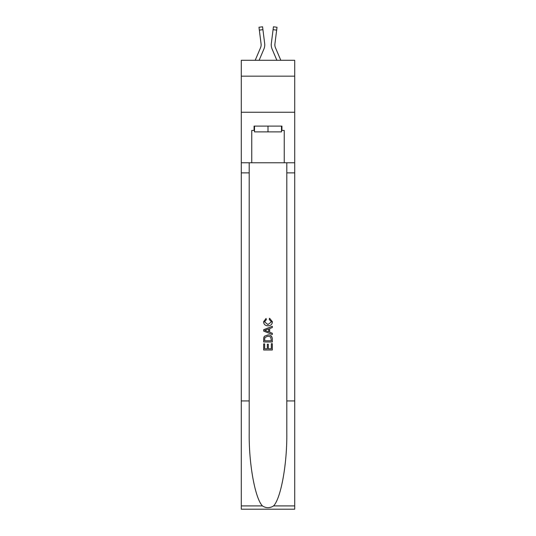 <?xml version="1.0" encoding="UTF-8"?>
<svg xmlns="http://www.w3.org/2000/svg" width="536" height="536" viewBox="0 0 536 536"><rect width="100%" height="100%" fill="white"/><g stroke="black" fill="none" stroke-linecap="round" stroke-linejoin="round"><path stroke-width="0.8" d="M294.706 76.166L294.706 60.287L241.294 60.287L241.294 76.166L294.706 76.166L294.706 112.252L241.294 112.252L241.294 76.166M259.116 60.287L263.886 49.084A10.827 10.827 -17.5 0 0 264.67 43.483L262.921 29.661L259.344 30.117L258.982 27.256L262.56 26.8L262.921 29.661M255.196 60.287L260.57 47.671A7.216 7.216 -18.9 0 0 261.146 44.857A7.216 7.216 -17.5 0 1 260.57 47.671A7.216 7.216 -17.5 0 0 261.146 44.857A7.216 7.216 -17.5 0 1 260.57 47.671A7.216 7.216 -17.5 0 0 261.146 44.857A7.216 7.216 -17.5 0 1 260.57 47.671A7.216 7.216 -17.5 0 0 261.146 44.857A7.216 7.216 -17.5 0 1 260.57 47.671A7.216 7.216 -17.5 0 0 261.146 44.857A7.216 7.216 -17.5 0 1 260.57 47.671A7.216 7.216 -17.5 0 0 261.146 44.857A7.216 7.216 -17.5 0 1 260.57 47.671A7.216 7.216 -17.5 0 0 261.146 44.857A7.216 7.216 -17.5 0 1 260.57 47.671A7.216 7.216 -17.5 0 0 261.146 44.857A7.216 7.216 -17.5 0 1 260.57 47.671A7.216 7.216 -17.5 0 0 261.146 44.857A7.216 7.216 -17.5 0 1 260.57 47.671A7.216 7.216 -17.5 0 0 261.146 44.857A7.216 7.216 -17.5 0 1 260.57 47.671A7.216 7.216 -17.5 0 0 261.146 44.857A7.216 7.216 -17.5 0 1 260.57 47.671A7.216 7.216 -17.5 0 0 261.146 44.857A7.216 7.216 -17.5 0 1 260.57 47.671A7.216 7.216 -17.5 0 0 261.146 44.857A7.216 7.216 -17.5 0 1 260.57 47.671A7.216 7.216 -17.5 0 0 261.146 44.857A7.216 7.216 -17.5 0 1 260.57 47.671A7.216 7.216 -17.5 0 0 261.146 44.857A7.216 7.216 -17.5 0 1 260.57 47.671A7.216 7.216 -17.5 0 0 261.146 44.857A7.216 7.216 -17.5 0 1 260.57 47.671A7.216 7.216 -17.5 0 0 261.146 44.857A7.216 7.216 -17.5 0 1 260.57 47.671A7.216 7.216 -17.5 0 0 261.146 44.857A7.216 7.216 -17.5 0 1 260.57 47.671A7.216 7.216 -17.5 0 0 261.146 44.857A7.216 7.216 -17.5 0 1 260.57 47.671A7.216 7.216 -17.5 0 0 261.146 44.857A7.216 7.216 -17.5 0 1 260.57 47.671A7.216 7.216 -17.5 0 0 261.146 44.857A7.216 7.216 -17.5 0 1 260.57 47.671A7.216 7.216 -17.5 0 0 261.146 44.857A7.216 7.216 -17.5 0 1 260.57 47.671A7.216 7.216 -17.5 0 0 261.146 44.857A7.216 7.216 -17.5 0 1 260.57 47.671A7.216 7.216 -17.5 0 0 261.146 44.857A7.216 7.216 -17.5 0 1 260.57 47.671A7.216 7.216 -17.5 0 0 261.146 44.857A7.216 7.216 -17.5 0 1 260.57 47.671A7.216 7.216 -17.5 0 0 261.146 44.857A7.216 7.216 -17.5 0 1 260.57 47.671A7.216 7.216 -17.5 0 0 261.086 43.939L259.344 30.117M264.61 43.054L264.67 43.483M280.804 60.287L275.43 47.671A7.216 7.216 18.9 0 1 274.854 44.857A7.216 7.216 17.5 0 0 275.43 47.671A7.216 7.216 17.5 0 1 274.854 44.857A7.216 7.216 17.5 0 0 275.43 47.671A7.216 7.216 17.5 0 1 274.854 44.857A7.216 7.216 17.5 0 0 275.43 47.671A7.216 7.216 17.5 0 1 274.854 44.857A7.216 7.216 17.5 0 0 275.43 47.671A7.216 7.216 17.5 0 1 274.854 44.857A7.216 7.216 17.5 0 0 275.43 47.671A7.216 7.216 17.5 0 1 274.854 44.857A7.216 7.216 17.5 0 0 275.43 47.671A7.216 7.216 17.5 0 1 274.854 44.857A7.216 7.216 17.5 0 0 275.43 47.671A7.216 7.216 17.5 0 1 274.854 44.857A7.216 7.216 17.5 0 0 275.43 47.671A7.216 7.216 17.5 0 1 274.854 44.857A7.216 7.216 17.5 0 0 275.43 47.671A7.216 7.216 17.5 0 1 274.854 44.857A7.216 7.216 17.5 0 0 275.43 47.671A7.216 7.216 17.5 0 1 274.854 44.857A7.216 7.216 17.5 0 0 275.43 47.671A7.216 7.216 17.5 0 1 274.854 44.857A7.216 7.216 17.5 0 0 275.43 47.671A7.216 7.216 17.5 0 1 274.854 44.857A7.216 7.216 17.5 0 0 275.43 47.671A7.216 7.216 17.5 0 1 274.854 44.857A7.216 7.216 17.5 0 0 275.43 47.671A7.216 7.216 17.5 0 1 274.854 44.857A7.216 7.216 17.5 0 0 275.43 47.671A7.216 7.216 17.5 0 1 274.854 44.857A7.216 7.216 17.5 0 0 275.43 47.671A7.216 7.216 17.5 0 1 274.854 44.857A7.216 7.216 17.5 0 0 275.43 47.671A7.216 7.216 17.5 0 1 274.854 44.857A7.216 7.216 17.5 0 0 275.43 47.671A7.216 7.216 17.5 0 1 274.854 44.857A7.216 7.216 17.5 0 0 275.43 47.671A7.216 7.216 17.5 0 1 274.854 44.857A7.216 7.216 17.5 0 0 275.43 47.671A7.216 7.216 17.5 0 1 274.854 44.857A7.216 7.216 17.5 0 0 275.43 47.671A7.216 7.216 17.5 0 1 274.854 44.857A7.216 7.216 17.5 0 0 275.43 47.671A7.216 7.216 17.5 0 1 274.854 44.857A7.216 7.216 17.5 0 0 275.43 47.671A7.216 7.216 17.5 0 1 274.854 44.857A7.216 7.216 17.5 0 0 275.43 47.671A7.216 7.216 17.5 0 1 274.854 44.857A7.216 7.216 17.5 0 0 275.43 47.671A7.216 7.216 17.5 0 1 274.854 44.857A7.216 7.216 17.5 0 0 275.43 47.671A7.216 7.216 17.5 0 1 274.914 43.939L276.656 30.117L273.079 29.661L273.44 26.8L277.018 27.256L273.44 26.8L277.018 27.256L273.44 26.8L277.018 27.256L273.44 26.8L277.018 27.256L273.44 26.8L277.018 27.256L273.44 26.8L277.018 27.256L273.44 26.8L277.018 27.256L273.44 26.8L277.018 27.256L273.44 26.8L277.018 27.256L273.44 26.8L277.018 27.256L273.44 26.8L277.018 27.256L273.44 26.8L277.018 27.256L273.44 26.8L277.018 27.256L273.44 26.8L277.018 27.256L276.656 30.117M276.884 60.287L272.114 49.084A10.827 10.827 17.5 0 1 271.33 43.483L273.079 29.661M274.868 45.198L274.914 43.939L274.868 45.198M281.494 126.107L281.494 131.883L254.506 131.883L254.506 126.107M268 126.107L268 131.883M271.33 343.67L271.33 348.775L268.328 348.775L271.33 348.775L271.33 343.67L272.328 343.67L272.328 349.995L263.665 349.995L263.665 343.891L263.665 349.995M267.33 344.219L267.33 348.775L264.663 348.775L267.33 348.775L267.33 344.219L268.328 344.219L268.328 348.775M264.409 336.253L263.792 337.513L264.409 336.253L267.946 334.893C270.72 334.886 272.181 336.219 272.328 338.899L272.328 342.002L263.665 342.002L263.665 339.04L263.665 342.002M269.554 318.237L269.266 319.463L269.554 318.237L272.435 321.774C272.201 324.434 270.7 325.774 267.933 325.788L267.933 325.788C265.273 325.734 263.812 324.401 263.558 321.801L266.07 318.464L266.332 319.684L264.556 321.861L267.926 324.568L271.437 321.888L269.266 319.463M273.581 505.904L294.706 505.904L294.706 509.2L241.294 509.2L241.294 400.941L249.2 400.941L249.2 433.128C248.818 463.888 255.056 498.259 262.419 505.904C266.137 508.282 269.856 508.282 273.581 505.904C280.944 498.259 287.182 463.888 286.8 433.128L286.8 162.77M263.665 329.707L263.665 331.087L272.328 334.524L263.665 331.087L263.665 329.707L272.328 326.27L263.665 329.707M286.8 400.941L294.706 400.941L294.706 112.252M241.294 400.941L241.294 112.252M249.2 162.77L249.2 400.941M294.706 505.904L294.706 400.941M241.294 162.77L251.759 162.77L251.759 130.442L254.506 130.442M281.494 130.442L281.929 130.442L281.929 126.107L254.071 126.107L254.071 130.442M281.929 130.442L284.241 130.442L284.241 162.77L294.706 162.77M251.759 162.77L284.241 162.77M272.328 326.27L272.328 327.57L269.662 328.555L269.662 332.246L272.328 333.231L272.328 334.524M266.265 330.987L268.663 331.878L268.663 328.923L264.663 330.397L266.265 330.987M268.663 328.923L268.663 331.878M263.665 339.04L263.792 337.513M270.714 336.95L271.33 340.782L270.714 336.95L267.933 336.119L264.844 337.593L264.663 340.782L271.33 340.782L264.663 340.782M263.665 343.891L264.663 343.891L264.663 348.775M261.132 45.198L261.086 43.939L261.132 45.198M271.263 45.372L271.25 44.836M271.33 43.483L271.39 43.054M277.018 27.256L273.44 26.8M286.8 172.88L294.706 172.88M249.2 172.88L241.294 172.88M241.294 505.904L262.419 505.904M258.982 27.256L262.56 26.8"/></g></svg>
